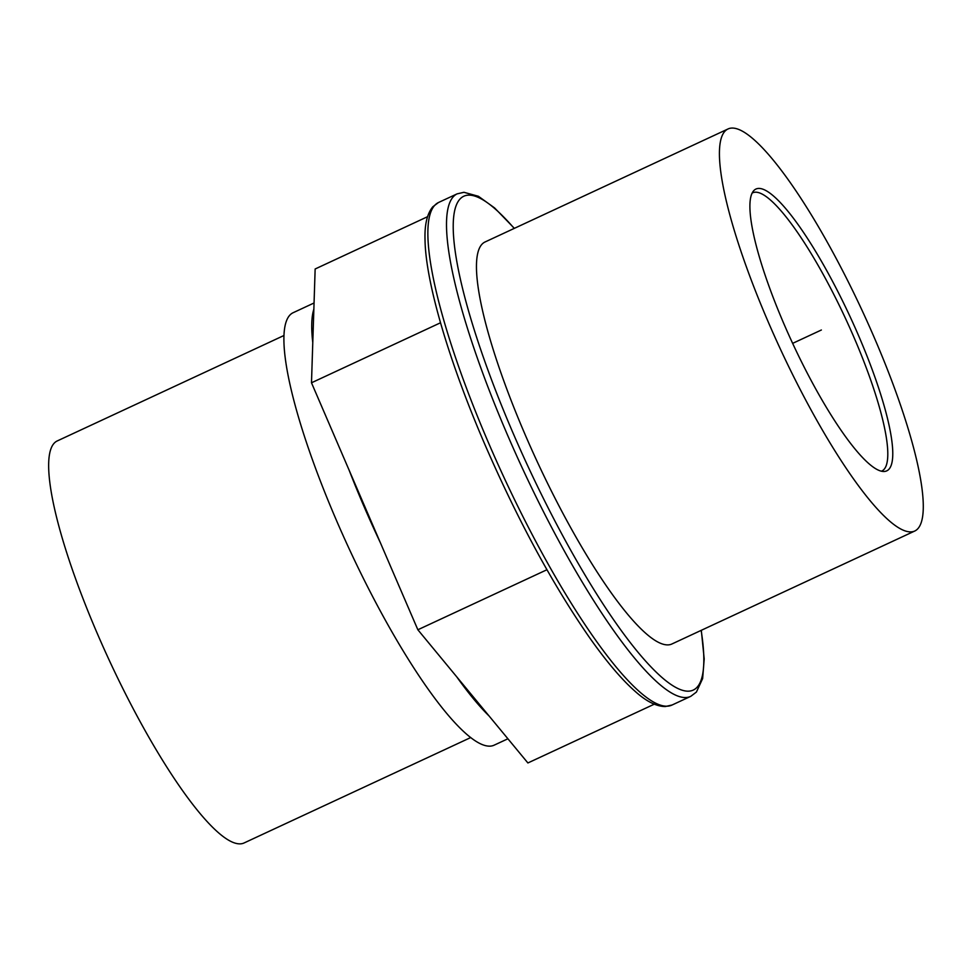 <?xml version="1.0" encoding="UTF-8"?>
<svg xmlns="http://www.w3.org/2000/svg" width="972" height="972" viewBox="0 0 972 972"><rect width="100%" height="100%" fill="white"/><g stroke="black" fill="none" stroke-linecap="round" stroke-linejoin="round"><path stroke-width="1.46" d="M456.706 676.804L489.038 715.939A238.444 48.612 -114.9 0 1 456.706 676.804L417.863 629.771L546.944 569.738M417.863 629.771L380.295 542.558A238.444 48.612 -114.9 0 1 349.045 469.998L311.49 382.786L312.777 342.606A238.444 48.612 -114.9 0 1 313.859 309.169L315.147 268.989L427.534 216.72M507.906 738.781L494.116 745.184A238.444 48.612 -114.9 0 1 486.996 745.937A238.444 48.612 -114.9 0 1 342.569 534.333A238.444 48.612 -114.9 0 1 292.997 312.777L314.053 302.985M283.836 335.559L57.105 441.009A221.652 45.186 65.1 0 0 103.19 646.963A221.652 45.186 65.1 0 0 237.447 843.66A221.652 45.186 65.1 0 0 244.069 842.967L470.788 737.517M514.2 228.408A272.476 55.538 65.1 0 0 512.499 431.775A272.476 55.538 65.1 0 0 650.547 666.428A272.476 55.538 65.1 0 0 701.152 630.378M914.834 530.991L671.871 643.999A221.652 45.186 -114.9 0 1 665.249 644.691A221.652 45.186 -114.9 0 1 530.991 447.983A221.652 45.186 -114.9 0 1 484.919 242.04L727.882 129.033A221.652 45.186 65.1 0 0 773.955 334.976A221.652 45.186 65.1 0 0 908.213 531.684A221.652 45.186 65.1 0 0 914.834 530.991A221.652 45.186 65.1 0 0 862.334 310.955A221.652 45.186 65.1 0 0 727.882 129.033M882.236 471.359A155.35 31.663 -114.9 0 1 791.038 339.884A155.35 31.663 -114.9 0 1 753.519 190.937A155.35 31.663 -114.9 0 1 850.075 316.653A155.35 31.663 -114.9 0 1 884.01 471.493A155.35 31.663 -114.9 0 1 882.236 471.359M881.41 471.177A153.357 31.262 65.1 0 0 881.956 470.958A153.357 31.262 65.1 0 0 845.628 318.719A153.357 31.262 65.1 0 0 752.607 192.857A153.357 31.262 65.1 0 0 752.085 193.124M654.265 704.19L527.893 762.959L489.038 715.939M312.777 342.606L313.859 309.169M440.51 322.777L311.49 382.786M380.295 542.558L349.045 469.998M821.364 330.006L792.642 343.359L821.364 330.006M514.358 228.347L494.59 207.923L478.406 196.283L463.948 192.298L457.095 193.865A277.069 56.485 65.1 0 0 506.934 433.658A277.069 56.485 65.1 0 0 690.788 696.317L696.414 692.064L702.635 678.565L704.202 658.919L701.31 630.306M672.15 704.979L665.273 706.547C656.282 706.45 646.161 701.322 634.91 691.153C621.339 679.149 606.139 661.203 589.324 637.304C552.606 584.366 517.797 520.117 484.894 444.52C448.833 361.062 425.469 281.576 425.019 239.367C424.57 224.508 427.17 213.646 432.807 206.793L438.457 202.528A277.069 56.485 65.1 0 0 488.296 442.321A277.069 56.485 65.1 0 0 672.15 704.979L690.788 696.317M438.457 202.528L457.095 193.865"/></g></svg>
